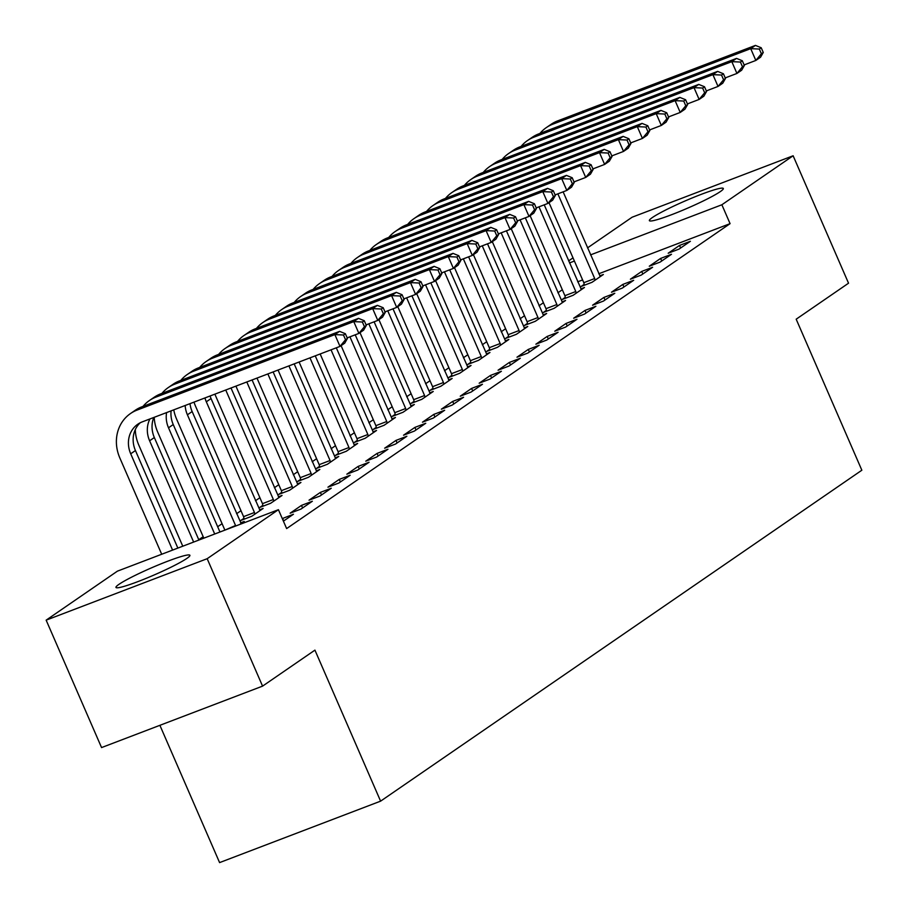 <?xml version="1.0" encoding="UTF-8"?>
<svg xmlns="http://www.w3.org/2000/svg" width="908" height="908" viewBox="0 0 908 908"><rect width="100%" height="100%" fill="white"/><g stroke="black" fill="none" stroke-linecap="round" stroke-linejoin="round"><path stroke-width="1.36" d="M720.294 191.611A40.315 3.802 156.5 0 1 679.559 211.553A40.315 3.802 156.5 0 1 649.379 220.644A40.315 3.802 156.5 0 1 652.409 217.511A40.315 3.802 156.5 0 1 693.133 197.569A40.315 3.802 156.5 0 1 723.324 188.489A40.315 3.802 156.5 0 1 720.294 191.611M186.878 558.409A40.315 3.802 156.5 0 1 146.154 578.351A40.315 3.802 156.5 0 1 115.963 587.442A40.315 3.802 156.5 0 1 118.993 584.321A40.315 3.802 156.5 0 1 159.717 564.379A40.315 3.802 156.5 0 1 189.908 555.287A40.315 3.802 156.5 0 1 186.878 558.409M562.324 289.743L557.909 292.773M543.415 302.739L539.011 305.769M524.518 315.734L520.102 318.765M505.62 328.73L501.205 331.772M486.711 341.726L482.296 344.768M467.813 354.733L463.398 357.763M448.904 367.729L444.5 370.759M430.006 380.724L425.591 383.755M411.108 393.72L406.693 396.751M392.199 406.716L387.795 409.758M373.301 419.723L368.886 422.753M354.404 432.719L349.989 435.749M335.495 445.714L331.079 448.745M316.597 458.71L312.182 461.741M297.688 471.706L293.284 474.748M278.79 484.702L274.375 487.744M259.892 497.709L255.477 500.739M240.983 510.705L236.579 513.735M222.085 523.7L217.67 526.731M203.176 536.696L198.773 539.727M568.601 260.902L573.016 257.861M587.51 247.895L632.116 217.216L793.127 155.767L721.871 204.765L590.54 254.887M159.899 725.322L219.588 862.6L380.6 801.151L861.851 470.219L796.18 319.196L848.537 283.194L793.127 155.767M380.6 801.151L314.928 650.128L262.571 686.13L101.56 747.579L46.149 620.153L117.416 571.155L278.427 509.694L207.172 558.704L46.149 620.153M565.309 297.336L562.245 299.447L573.118 295.293L584.468 287.495L580.893 288.858M660.161 262.072L671.5 254.274L660.615 258.428L649.277 266.226L660.161 262.072M527.503 323.327L524.438 325.439L535.323 321.284L546.661 313.487L543.086 314.849M622.355 288.074L633.693 280.277L622.82 284.42L611.47 292.228L622.355 288.074M489.707 349.33L486.631 351.441L497.516 347.287L508.855 339.49L505.291 340.852M584.548 314.066L595.886 306.268L585.013 310.423L573.674 318.22L584.548 314.066M451.9 375.322L448.836 377.433L459.709 373.279L471.048 365.481L467.484 366.843M546.741 340.057L558.091 332.26L547.206 336.414L535.868 344.211L546.741 340.057M414.093 401.313L411.029 403.424L421.902 399.282L433.252 391.473L429.677 392.835M508.945 366.06L520.284 358.263L509.399 362.417L498.061 370.214L508.945 366.06M376.287 427.316L373.222 429.427L384.107 425.273L395.445 417.476L391.87 418.838M471.139 392.052L482.477 384.254L471.604 388.408L460.254 396.206L471.139 392.052M338.491 453.308L335.415 455.419L346.3 451.265L357.639 443.467L354.075 444.829M433.332 418.055L444.67 410.246L433.797 414.4L422.458 422.197L433.332 418.055M300.684 479.31L297.62 481.41L308.493 477.267L319.832 469.47L316.268 470.832M395.525 444.046L406.875 436.249L395.99 440.403L384.651 448.2L395.525 444.046M262.877 505.302L259.813 507.413L270.686 503.259L282.036 495.462L278.461 496.824M357.729 470.038L369.068 462.24L358.183 466.394L346.845 474.192L357.729 470.038M240.654 522.815L244.229 521.453L239.984 524.37M319.922 496.04L331.261 488.243L320.388 492.386L309.038 500.183L319.922 496.04M283.409 521.147L293.454 514.234L282.297 518.582M278.427 509.694L286.633 528.581L730.077 223.652L598.758 273.773M582.607 279.936L577.692 281.809M301.025 509.036L312.363 501.239L301.479 505.393L290.14 513.19L301.025 509.036M338.82 483.033L350.17 475.236L339.286 479.39L327.947 487.187L338.82 483.033M243.98 518.298L240.915 520.409L251.788 516.255L263.127 508.457L259.563 509.819M376.627 457.042L387.966 449.244L377.092 453.398L365.754 461.196L376.627 457.042M281.786 492.306L278.711 494.417L289.595 490.263L300.934 482.466L297.359 483.828M414.434 431.05L425.773 423.253L414.888 427.396L403.549 435.204L414.434 431.05M319.582 466.303L316.517 468.414L327.402 464.26L338.741 456.463L335.166 457.825M452.241 405.047L463.579 397.25L452.695 401.404L441.356 409.202L452.241 405.047M357.389 440.312L354.324 442.423L365.198 438.269L376.548 430.471L372.972 431.833M490.036 379.056L501.386 371.259L490.502 375.413L479.163 383.21L490.036 379.056M395.196 414.32L392.131 416.431L403.004 412.277L414.343 404.48L410.779 405.842M527.843 353.064L539.182 345.256L528.308 349.41L516.97 357.207L527.843 353.064M433.002 388.318L429.927 390.429L440.811 386.275L452.15 378.477L448.575 379.839M565.65 327.062L576.989 319.264L566.104 323.418L554.765 331.216L565.65 327.062M470.798 362.326L467.734 364.437L478.618 360.283L489.957 352.486L486.382 353.848M603.457 301.07L614.795 293.273L603.911 297.427L592.572 305.224L603.457 301.07M508.605 336.335L505.54 338.434L516.414 334.292L527.764 326.483L524.188 327.856M641.252 275.067L652.602 267.27L641.718 271.424L630.379 279.221L641.252 275.067M546.412 310.332L543.347 312.443L554.221 308.289L565.559 300.491L561.995 301.853M679.059 249.076L690.398 241.278L679.525 245.432L668.186 253.23L679.059 249.076M584.219 284.34L581.143 286.451L592.027 282.297L603.366 274.5L599.791 275.862M574.401 261.05L569.486 262.934M262.571 686.13L207.172 558.704M730.077 223.652L721.871 204.765M283.693 520.954L282.581 518.389M302.591 507.947L301.479 505.393M321.5 494.951L320.388 492.386M340.398 481.955L339.286 479.39M359.307 468.959L358.183 466.394M378.205 455.964L377.092 453.398M397.102 442.956L395.99 440.403M416.012 429.961L414.888 427.396M434.909 416.965L433.797 414.4M453.807 403.969L452.695 401.404M472.716 390.973L471.604 388.408M491.614 377.966L490.502 375.413M510.523 364.971L509.399 362.417M529.421 351.975L528.308 349.41M548.319 338.979L547.206 336.414M567.228 325.983L566.104 323.418M586.125 312.988L585.013 310.423M605.023 299.981L603.911 297.427M623.932 286.985L622.82 284.42M642.83 273.989L641.718 271.424M661.739 260.993L660.615 258.428M680.637 247.998L679.525 245.432M347.424 338.423L345.369 333.713L343.474 335.007L345.528 339.728L347.424 338.423L344.722 343.156L340.001 346.402L334.87 334.598L137.074 410.087A38.772 34.742 -124.5 0 0 130.502 413.537A38.772 34.742 -124.5 0 0 119.833 457.95L161.703 554.255M172.588 550.1L130.707 453.796A25.844 23.165 55.5 0 1 137.823 424.195A25.844 23.165 55.5 0 1 142.204 421.891L340.001 346.402L345.528 339.728M177.855 548.091L135.44 450.538A25.844 23.165 55.5 0 1 140.297 422.731M343.474 335.007L334.87 334.598L339.592 331.352L141.807 406.841A38.772 34.742 -124.5 0 0 135.224 410.291L130.502 413.537M339.592 331.352L345.369 333.713M135.303 429.609A38.772 34.742 -124.5 0 0 138.731 444.943L182.769 546.207M193.642 542.065L149.616 440.789A25.844 23.165 55.5 0 1 149.922 418.951M198.909 540.044L154.337 437.543A25.844 23.165 55.5 0 1 153.827 417.453M366.321 325.427L364.267 320.706L362.383 322.011L364.437 326.732L366.321 325.427L363.62 330.149L358.898 333.406L353.768 321.602L155.983 397.091A38.772 34.742 -124.5 0 0 149.4 400.541A38.772 34.742 -124.5 0 0 143.033 406.375M347.185 337.878L358.898 333.406L364.437 326.732M362.383 322.011L353.768 321.602L358.49 318.356L160.705 393.845A38.772 34.742 -124.5 0 0 154.133 397.295L149.4 400.541M358.49 318.356L364.267 320.706M154.224 417.305A38.772 34.742 -124.5 0 0 157.64 431.947L203.823 538.172M214.708 534.018L168.513 427.793A25.844 23.165 55.5 0 1 166.595 412.584M219.963 532.009L173.235 424.547A25.844 23.165 55.5 0 1 171.101 410.859M385.23 312.431L383.176 307.71L381.281 309.015L383.335 313.737L385.23 312.431L382.529 317.153L377.796 320.411L372.666 308.606L174.881 384.095A38.772 34.742 -124.5 0 0 168.309 387.546A38.772 34.742 -124.5 0 0 161.93 393.38M366.083 324.882L377.796 320.411L383.335 313.737M381.281 309.015L372.666 308.606L377.399 305.36L179.614 380.849A38.772 34.742 -124.5 0 0 173.031 384.3L168.309 387.546M377.399 305.36L383.176 307.71M224.798 530.17L235.547 525.494L187.411 414.797A25.844 23.165 55.5 0 1 185.164 405.49M173.757 409.849A38.772 34.742 -124.5 0 0 176.538 418.951L224.673 529.648M241.165 523.564L192.144 411.551A25.844 23.165 55.5 0 1 190.01 403.64M404.128 299.436L402.074 294.714L400.19 296.019L402.233 300.73L404.128 299.436L401.427 304.157L396.705 307.403L391.575 295.611L193.79 371.1A38.772 34.742 -124.5 0 0 187.207 374.55A38.772 34.742 -124.5 0 0 180.84 380.373M384.981 311.875L396.705 307.403L402.233 300.73M400.19 296.019L391.575 295.611L396.297 292.365L198.512 367.854A38.772 34.742 -124.5 0 0 191.928 371.304L187.207 374.55M396.297 292.365L402.074 294.714M244.184 519.16L243.571 516.652L254.456 512.498L206.32 401.801A25.844 23.165 55.5 0 1 204.958 397.942M193.994 402.131A38.772 34.742 -124.5 0 0 195.436 405.955L243.571 516.652M254.456 512.498L254.853 514.144M260.063 510.568L211.042 398.555A25.844 23.165 55.5 0 1 210.077 395.99M423.026 286.44L420.971 281.718L419.087 283.012L421.142 287.734L423.026 286.44L420.325 291.162L415.603 294.408L410.473 282.615L212.688 358.104A38.772 34.742 -124.5 0 0 206.105 361.554A38.772 34.742 -124.5 0 0 199.737 367.377M403.89 298.88L415.603 294.408L421.142 287.734M419.087 283.012L410.473 282.615L415.194 279.358L217.409 354.846A38.772 34.742 -124.5 0 0 210.838 358.297L206.105 361.554M415.194 279.358L420.971 281.718M263.093 506.165L262.48 503.656L273.353 499.502L225.74 390.009M214.867 394.163L262.48 503.656M273.353 499.502L273.762 501.148M278.96 497.573L231.007 388M441.935 273.433L439.881 268.723L437.985 270.017L440.039 274.738L441.935 273.433L439.234 278.166L434.501 281.412L429.37 269.608L231.585 345.097A38.772 34.742 -124.5 0 0 225.014 348.547A38.772 34.742 -124.5 0 0 218.646 354.381M422.788 285.884L434.501 281.412L440.039 274.738M437.985 270.017L429.37 269.608L434.103 266.362L236.318 341.851A38.772 34.742 -124.5 0 0 229.735 345.301L225.014 348.547M434.103 266.362L439.881 268.723M281.991 493.158L281.378 490.661L292.251 486.506L246.806 381.973M235.921 386.127L281.378 490.661M292.251 486.506L292.66 488.152M297.869 484.577L252.072 379.964M460.833 260.437L458.778 255.716L456.894 257.021L458.949 261.742L460.833 260.437L458.131 265.17L453.41 268.416L448.28 256.612L250.494 332.101A38.772 34.742 -124.5 0 0 243.912 335.551A38.772 34.742 -124.5 0 0 237.544 341.385M441.685 272.888L453.41 268.416L458.949 261.742M456.894 257.021L448.28 256.612L453.001 253.366L255.216 328.855A38.772 34.742 -124.5 0 0 248.644 332.305L243.912 335.551M453.001 253.366L458.778 255.716M300.9 480.162L300.276 477.665L311.16 473.511L267.86 373.937M256.987 378.08L300.276 477.665M311.16 473.511L311.558 475.156M316.767 471.57L273.126 371.928M479.73 247.441L477.687 242.72L475.792 244.025L477.846 248.747L479.73 247.441L477.029 252.163L472.308 255.42L467.177 243.616L269.392 319.105A38.772 34.742 -124.5 0 0 262.821 322.556A38.772 34.742 -124.5 0 0 256.442 328.39M460.594 259.892L472.308 255.42L477.846 248.747M475.792 244.025L467.177 243.616L471.899 240.37L274.114 315.859A38.772 34.742 -124.5 0 0 267.542 319.31L262.821 322.556M471.899 240.37L477.687 242.72M319.798 467.166L319.185 464.658L330.058 460.515L288.926 365.89M278.041 370.044L319.185 464.658M330.058 460.515L330.467 462.161M335.665 458.574L294.181 363.881M498.64 234.446L496.585 229.724L494.69 231.029L496.744 235.739L498.64 234.446L495.938 239.167L491.217 242.413L486.086 230.621L288.29 306.109A38.772 34.742 -124.5 0 0 281.718 309.56A38.772 34.742 -124.5 0 0 275.351 315.382M479.492 246.885L491.217 242.413L496.744 235.739M494.69 231.029L486.086 230.621L490.808 227.375L293.023 302.863A38.772 34.742 -124.5 0 0 286.44 306.314L281.718 309.56M490.808 227.375L496.585 229.724M338.695 454.17L338.082 451.662L348.967 447.508L309.98 357.854M299.095 362.008L338.082 451.662M348.967 447.508L349.364 449.154M354.574 445.578L315.246 355.845M517.537 221.45L515.483 216.728L513.599 218.022L515.653 222.744L517.537 221.45L514.836 226.171L510.114 229.418L504.984 217.625L307.199 293.114A38.772 34.742 -124.5 0 0 300.616 296.564A38.772 34.742 -124.5 0 0 294.249 302.387M498.401 233.889L510.114 229.418L515.653 222.744M513.599 218.022L504.984 217.625L509.706 214.367L311.921 289.856A38.772 34.742 -124.5 0 0 305.349 293.307L300.616 296.564M509.706 214.367L515.483 216.728M357.604 441.174L356.98 438.666L367.865 434.512L331.034 349.818M320.161 353.972L356.98 438.666M367.865 434.512L368.273 436.158M373.472 432.583L336.3 347.809M536.446 208.454L534.392 203.732L532.497 205.026L534.551 209.748L536.446 208.454L533.745 213.176L529.012 216.422L523.882 204.629L326.097 280.118A38.772 34.742 -124.5 0 0 319.525 283.568A38.772 34.742 -124.5 0 0 313.147 289.391M517.299 220.894L529.012 216.422L534.551 209.748M532.497 205.026L523.882 204.629L528.615 201.372L330.83 276.861A38.772 34.742 -124.5 0 0 324.247 280.311L319.525 283.568M528.615 201.372L534.392 203.732M376.502 428.167L375.889 425.67L386.763 421.516L349.943 336.823M341.09 345.642L375.889 425.67M386.763 421.516L387.171 423.162M392.381 419.587L355.21 334.814M555.344 195.447L553.29 190.737L551.406 192.031L553.449 196.752L555.344 195.447L552.643 200.18L547.921 203.426L542.791 191.622L345.006 267.111A38.772 34.742 -124.5 0 0 338.423 270.561A38.772 34.742 -124.5 0 0 332.056 276.395M536.197 207.898L547.921 203.426L553.449 196.752M551.406 192.031L542.791 191.622L547.513 188.376L349.728 263.865A38.772 34.742 -124.5 0 0 343.145 267.315L338.423 270.561M547.513 188.376L553.29 190.737M395.4 415.172L394.787 412.675L405.672 408.521L368.841 323.827M359.999 332.646L394.787 412.675M405.672 408.521L406.069 410.166M411.279 406.58L374.107 321.818M574.242 182.451L572.188 177.73L570.303 179.035L572.358 183.757L574.242 182.451L571.541 187.173L566.819 190.43L561.689 178.626L363.904 254.115A38.772 34.742 -124.5 0 0 357.321 257.566A38.772 34.742 -124.5 0 0 350.953 263.399M555.106 194.902L566.819 190.43L572.358 183.757M570.303 179.035L561.689 178.626L566.41 175.38L368.625 250.869A38.772 34.742 -124.5 0 0 362.054 254.319L357.321 257.566M566.41 175.38L572.188 177.73M414.309 402.176L413.696 399.668L424.569 395.525L387.75 310.831M378.897 319.65L413.696 399.668M424.569 395.525L424.978 397.171M430.176 393.584L393.005 308.822M593.151 169.456L591.097 164.734L589.201 166.039L591.256 170.761L593.151 169.456L590.45 174.177L585.717 177.435L580.587 165.631L382.801 241.119A38.772 34.742 -124.5 0 0 376.23 244.57A38.772 34.742 -124.5 0 0 369.862 250.404M574.004 181.895L585.717 177.435L591.256 170.761M589.201 166.039L580.587 165.631L585.32 162.384L387.534 237.873A38.772 34.742 -124.5 0 0 380.951 241.324L376.23 244.57M585.32 162.384L591.097 164.734M433.207 389.18L432.594 386.672L443.467 382.518L406.648 297.824M397.795 306.654L432.594 386.672M443.467 382.518L443.876 384.163M449.085 380.588L411.914 295.815M612.049 156.46L609.994 151.738L608.11 153.043L610.165 157.754L612.049 156.46L609.347 161.181L604.626 164.427L599.496 152.635L401.711 228.124A38.772 34.742 -124.5 0 0 395.128 231.574A38.772 34.742 -124.5 0 0 388.76 237.397M592.913 168.899L604.626 164.427L610.165 157.754M608.11 153.043L599.496 152.635L604.217 149.377L406.432 224.866A38.772 34.742 -124.5 0 0 399.861 228.317L395.128 231.574M604.217 149.377L609.994 151.738M452.116 376.184L451.492 373.676L462.376 369.522L425.546 284.828M416.704 293.659L451.492 373.676M462.376 369.522L462.774 371.168M467.983 367.592L430.812 282.819M630.947 143.464L628.904 138.742L627.008 140.036L629.062 144.758L630.947 143.464L628.245 148.186L623.524 151.432L618.393 139.639L420.608 215.128A38.772 34.742 -124.5 0 0 414.037 218.578A38.772 34.742 -124.5 0 0 407.658 224.401M611.81 155.904L623.524 151.432L629.062 144.758M627.008 140.036L618.393 139.639L623.115 136.382L425.33 211.87A38.772 34.742 -124.5 0 0 418.758 215.321L414.037 218.578M623.115 136.382L628.904 138.742M471.014 363.189L470.401 360.68L481.274 356.526L444.455 271.832M435.602 280.651L470.401 360.68M481.274 356.526L481.683 358.172M486.881 354.597L449.71 269.824M649.856 130.457L647.801 125.747L645.906 127.041L647.96 131.762L649.856 130.457L647.154 135.19L642.433 138.436L637.303 126.632L439.506 202.121A38.772 34.742 -124.5 0 0 432.934 205.571A38.772 34.742 -124.5 0 0 426.567 211.405M630.708 142.908L642.433 138.436L647.96 131.762M645.906 127.041L637.303 126.632L642.024 123.386L444.239 198.875A38.772 34.742 -124.5 0 0 437.656 202.325L432.934 205.571M642.024 123.386L647.801 125.747M489.911 350.182L489.299 347.685L500.183 343.53L463.352 258.837M454.499 267.656L489.299 347.685M500.183 343.53L500.58 345.176M505.79 341.601L468.619 256.828M668.753 117.461L666.699 112.74L664.815 114.045L666.869 118.766L668.753 117.461L666.052 122.183L661.33 125.44L656.2 113.636L458.415 189.125A38.772 34.742 -124.5 0 0 451.832 192.575A38.772 34.742 -124.5 0 0 445.465 198.409M649.617 129.912L661.33 125.44L666.869 118.766M664.815 114.045L656.2 113.636L660.922 110.39L463.137 185.879A38.772 34.742 -124.5 0 0 456.565 189.329L451.832 192.575M660.922 110.39L666.699 112.74M508.821 337.186L508.196 334.689L519.081 330.535L482.25 245.841M473.409 254.66L508.196 334.689M519.081 330.535L519.49 332.18M524.688 328.594L487.517 243.832M687.662 104.465L685.608 99.744L683.713 101.049L685.767 105.771L687.662 104.465L684.961 109.187L680.228 112.444L675.098 100.64L477.313 176.129A38.772 34.742 -124.5 0 0 470.741 179.58A38.772 34.742 -124.5 0 0 464.363 185.414M668.515 116.916L680.228 112.444L685.767 105.771M683.713 101.049L675.098 100.64L679.831 97.394L482.046 172.883A38.772 34.742 -124.5 0 0 475.463 176.334L470.741 179.58M679.831 97.394L685.608 99.744M527.718 324.19L527.105 321.682L537.979 317.528L501.159 232.834M492.306 241.664L527.105 321.682M537.979 317.528L538.387 319.185M543.597 315.598L506.426 230.825M706.56 91.47L704.506 86.748L702.622 88.053L704.665 92.764L706.56 91.47L703.859 96.191L699.137 99.437L694.007 87.645L496.222 163.134A38.772 34.742 -124.5 0 0 489.639 166.584A38.772 34.742 -124.5 0 0 483.272 172.406M687.413 103.909L699.137 99.437L704.665 92.764M702.622 88.053L694.007 87.645L698.729 84.399L500.944 159.887A38.772 34.742 -124.5 0 0 494.361 163.338L489.639 166.584M698.729 84.399L704.506 86.748M546.616 311.194L546.003 308.686L556.888 304.532L520.057 219.838M511.215 228.668L546.003 308.686M556.888 304.532L557.285 306.178M562.495 302.602L525.323 217.829M725.458 78.474L723.415 73.752L721.52 75.046L723.574 79.768L725.458 78.474L722.757 83.195L718.035 86.442L712.905 74.649L515.12 150.138A38.772 34.742 -124.5 0 0 508.537 153.588A38.772 34.742 -124.5 0 0 502.169 159.411M706.322 90.913L718.035 86.442L723.574 79.768M721.52 75.046L712.905 74.649L717.626 71.391L519.841 146.88A38.772 34.742 -124.5 0 0 513.27 150.331L508.537 153.588M717.626 71.391L723.415 73.752M565.525 298.199L564.912 295.69L575.786 291.536L538.966 206.842M530.113 215.673L564.912 295.69M575.786 291.536L576.194 293.182M581.392 289.607L544.221 204.833M744.367 65.478L742.313 60.757L740.417 62.05L742.472 66.772L744.367 65.478L741.666 70.2L736.933 73.446L731.803 61.642L534.018 137.131A38.772 34.742 -124.5 0 0 527.446 140.581A38.772 34.742 -124.5 0 0 521.079 146.415M725.22 77.918L736.933 73.446L742.472 66.772M740.417 62.05L731.803 61.642L736.536 58.396L538.75 133.885A38.772 34.742 -124.5 0 0 532.167 137.335L527.446 140.581M736.536 58.396L742.313 60.757M584.423 285.191L583.81 282.694L594.683 278.54L557.864 193.847M549.011 202.666L583.81 282.694M594.683 278.54L595.092 280.186M600.302 276.611L563.13 191.838M763.265 52.471L761.21 47.761L759.326 49.055L761.381 53.776L763.265 52.471L760.563 57.204L755.842 60.45L750.712 48.646L552.927 124.135A38.772 34.742 -124.5 0 0 546.344 127.585A38.772 34.742 -124.5 0 0 539.976 133.419M744.129 64.922L755.842 60.45L761.381 53.776M759.326 49.055L750.712 48.646L755.433 45.4L557.648 120.889A38.772 34.742 -124.5 0 0 551.077 124.339L546.344 127.585M755.433 45.4L761.21 47.761M130.707 453.796L135.44 450.538M137.074 410.087L141.807 406.841M149.616 440.789L154.337 437.543M155.983 397.091L160.705 393.845M168.513 427.793L173.235 424.547M174.881 384.095L179.614 380.849M187.411 414.797L192.144 411.551M193.79 371.1L198.512 367.854M206.32 401.801L211.042 398.555M212.688 358.104L217.409 354.846M231.585 345.097L236.318 341.851M250.494 332.101L255.216 328.855M269.392 319.105L274.114 315.859M288.29 306.109L293.023 302.863M307.199 293.114L311.921 289.856M326.097 280.118L330.83 276.861M345.006 267.111L349.728 263.865M363.904 254.115L368.625 250.869M382.801 241.119L387.534 237.873M401.711 228.124L406.432 224.866M420.608 215.128L425.33 211.87M439.506 202.121L444.239 198.875M458.415 189.125L463.137 185.879M477.313 176.129L482.046 172.883M496.222 163.134L500.944 159.887M515.12 150.138L519.841 146.88M534.018 137.131L538.75 133.885M552.927 124.135L557.648 120.889"/></g></svg>
